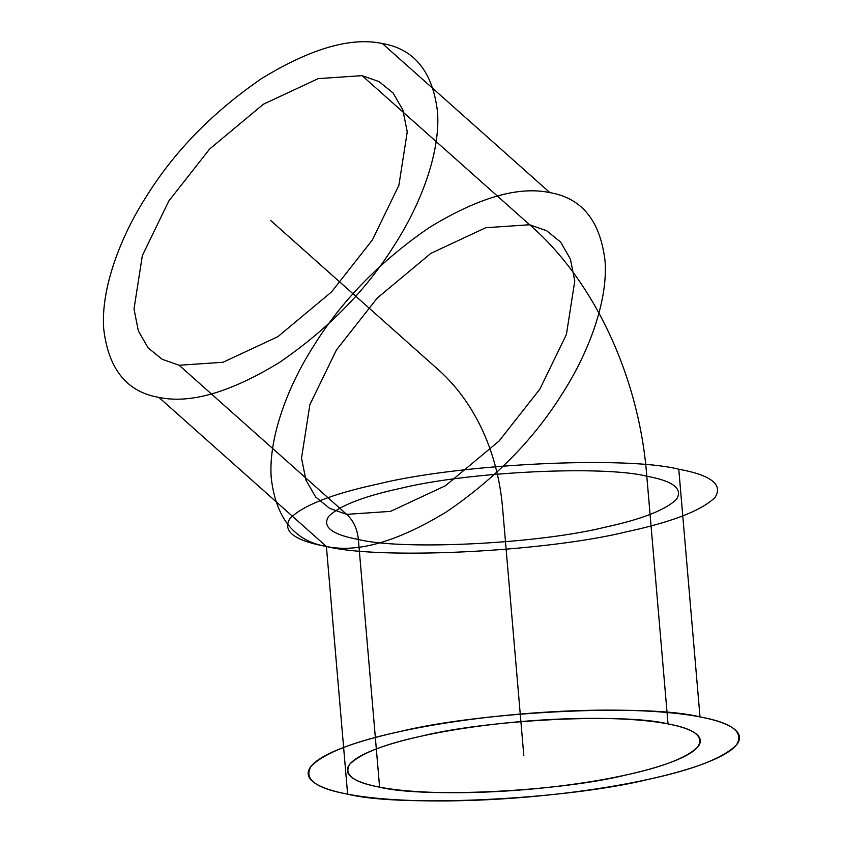 <?xml version="1.0" encoding="UTF-8"?>
<svg xmlns="http://www.w3.org/2000/svg" width="843" height="843" viewBox="0 0 843 843"><rect width="100%" height="100%" fill="white"/><g stroke="black" fill="none" stroke-linecap="round" stroke-linejoin="round"><path stroke-width="1.26" d="M179.148 365.251L223.016 362.279L277.884 336.663L331.552 291.92L372.364 239.992L398.887 185.323L407.243 131.877L402.859 109.948L393.123 93.015L379.076 81.623L362.09 75.649L318.222 78.62L263.353 104.247L209.686 148.979L168.874 200.908L142.351 255.587L133.995 309.023L138.378 330.962L148.115 347.896L162.162 359.287L179.148 365.251L346.673 514.356L390.551 511.374L445.41 485.758L499.077 441.015L539.889 389.087L566.422 334.418L574.778 280.972L570.384 259.043L560.648 242.11L546.612 230.719L529.625 224.744L485.747 227.726L430.889 253.343L377.221 298.074L336.41 350.014L309.876 404.682L301.52 458.118L305.914 480.057L315.651 496.991L329.687 508.382L346.673 514.356C353.428 520.584 357.327 528.951 358.37 539.457C402.259 550.532 537.518 543.893 604.326 527.381C641.47 519.383 665.527 510.015 676.497 499.298C683.146 488.792 673.251 481.1 646.792 476.221C602.893 465.146 467.633 471.785 400.836 488.297C363.681 496.295 339.624 505.652 328.665 516.38C322.005 526.886 331.91 534.578 358.37 539.457L379.603 787.151C423.492 798.237 558.761 791.598 625.559 775.075C662.714 767.077 686.771 757.72 697.73 747.003C704.39 736.497 694.484 728.805 668.025 723.926C624.136 712.841 488.866 719.479 422.069 736.002C384.914 744 360.857 753.357 349.898 764.074C343.238 774.58 353.143 782.272 379.603 787.151M347.622 794.159C315.293 788.205 303.195 778.806 311.33 765.971C324.724 752.873 354.113 741.44 399.508 731.661C481.121 711.492 646.381 703.378 700.006 716.919C732.335 722.872 744.432 732.272 736.297 745.107C722.904 758.205 693.515 769.638 648.119 779.417C566.507 799.585 401.247 807.699 347.622 794.159L326.389 546.464C294.281 540.974 275.893 518.076 271.225 477.76C268.348 438.434 287.242 387.085 313.849 345.672C341.942 300.445 380.414 261.077 429.277 227.568C478.36 197.578 518.561 185.934 549.91 192.636L382.374 43.541C414.482 49.031 432.87 71.929 437.538 112.235C440.425 151.571 421.532 202.921 394.924 244.322C366.831 289.56 328.349 328.928 279.486 362.427C230.413 392.416 190.202 404.06 158.863 397.369C126.756 391.879 108.368 368.981 103.7 328.665C100.812 289.339 119.706 237.989 146.313 196.577C174.406 151.35 212.889 111.982 261.752 78.473C310.825 48.483 351.036 36.839 382.374 43.541M700.006 716.919L678.763 469.214C711.092 475.178 723.189 484.577 715.054 497.412C701.671 510.5 672.271 521.933 626.886 531.712C545.273 551.891 380.014 560.005 326.389 546.464L158.863 397.369M549.91 192.636C582.018 198.126 600.406 221.024 605.074 261.33C607.951 300.666 589.057 352.016 562.45 393.428C534.357 438.655 495.874 478.023 447.022 511.522C397.938 541.512 357.727 553.166 326.389 546.464C294.059 540.5 281.962 531.101 290.097 518.266C303.491 505.178 332.88 493.735 378.275 483.966C459.888 463.787 625.137 455.673 678.763 469.214M668.025 723.926L646.792 476.221C639.384 377.538 594.231 280.614 529.625 224.744L362.09 75.649M318.981 785.497A216.388 41.623 -4.9 0 1 567.897 711.007A216.388 41.623 -4.9 0 1 684.569 770.112A216.388 41.623 -4.9 0 1 318.981 785.497M356.157 780.06A177.114 34.068 -4.9 0 1 559.889 719.09A177.114 34.068 -4.9 0 1 655.39 767.467A177.114 34.068 -4.9 0 1 356.157 780.06M523.809 755.539L502.576 507.834A216.388 175.502 100.9 0 0 438.149 369.55L270.624 220.455"/></g></svg>
